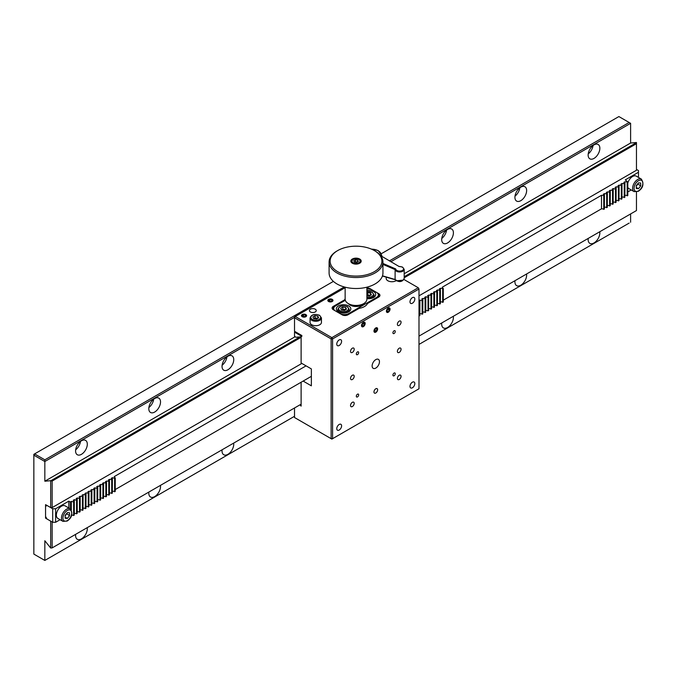 <?xml version="1.0" encoding="UTF-8"?>
<svg xmlns="http://www.w3.org/2000/svg" width="677" height="677" viewBox="0 0 677 677"><rect width="100%" height="100%" fill="white"/><g stroke="black" fill="none" stroke-linecap="round" stroke-linejoin="round"><path stroke-width="1.02" d="M588.22 238.406A8.285 4.781 120 0 0 589.853 243.373A8.285 4.781 120 0 0 594 242.958A8.285 4.781 120 0 0 599.771 231.737M515.002 280.676A8.285 4.781 120 0 0 516.636 285.643A8.285 4.781 120 0 0 520.774 285.237A8.285 4.781 120 0 0 526.554 274.007M441.878 322.895A8.285 4.781 120 0 1 441.776 322.98A8.285 4.781 120 0 0 443.41 327.922A8.285 4.781 120 0 0 447.556 327.507A8.285 4.781 120 0 0 453.328 316.286M222.208 449.714A8.285 4.781 120 0 1 222.107 449.799A8.285 4.781 120 0 0 223.748 454.741A8.285 4.781 120 0 0 227.887 454.335A8.285 4.781 120 0 0 233.667 443.105M148.991 491.993A8.285 4.781 120 0 1 148.889 492.069A8.285 4.781 120 0 0 150.522 497.02A8.285 4.781 120 0 0 154.669 496.605A8.285 4.781 120 0 0 160.441 485.384M75.672 534.322A8.285 4.781 120 0 0 77.305 539.29A8.285 4.781 120 0 0 81.443 538.884A8.285 4.781 120 0 0 87.223 527.654M447.556 242.958A8.285 4.781 120 0 0 452.964 235.664A8.285 4.781 120 0 0 451.694 229.021A8.285 4.781 120 0 0 447.556 229.435A8.285 4.781 120 0 0 442.14 236.73A8.285 4.781 120 0 0 443.41 243.373A8.285 4.781 120 0 0 447.556 242.958M441.776 238.431A8.285 4.781 120 0 0 446.592 230.078M520.774 200.688A8.285 4.781 120 0 0 526.19 193.385A8.285 4.781 120 0 0 524.92 186.75A8.285 4.781 120 0 0 520.774 187.157A8.285 4.781 120 0 0 515.366 194.46A8.285 4.781 120 0 0 516.636 201.094A8.285 4.781 120 0 0 520.774 200.688M514.994 196.152A8.285 4.781 120 0 0 519.818 187.8M594 158.41A8.285 4.781 120 0 0 599.407 151.115A8.285 4.781 120 0 0 598.138 144.472A8.285 4.781 120 0 0 594 144.886A8.285 4.781 120 0 0 588.584 152.181A8.285 4.781 120 0 0 589.853 158.824A8.285 4.781 120 0 0 594 158.41M588.22 153.882A8.285 4.781 120 0 0 593.035 145.53M81.443 454.335A8.285 4.781 120 0 0 86.859 447.032A8.285 4.781 120 0 0 85.59 440.388A8.285 4.781 120 0 0 81.443 440.803A8.285 4.781 120 0 0 76.036 448.106A8.285 4.781 120 0 0 77.305 454.741A8.285 4.781 120 0 0 81.443 454.335M75.663 449.799A8.285 4.781 120 0 0 80.487 441.446M154.669 412.056A8.285 4.781 120 0 0 160.077 404.753A8.285 4.781 120 0 0 158.807 398.118A8.285 4.781 120 0 0 154.669 398.525A8.285 4.781 120 0 0 149.253 405.828A8.285 4.781 120 0 0 150.522 412.471A8.285 4.781 120 0 0 154.669 412.056M148.889 407.52A8.285 4.781 120 0 0 153.704 399.176M227.887 369.786A8.285 4.781 120 0 0 233.303 362.483A8.285 4.781 120 0 0 232.033 355.848A8.285 4.781 120 0 0 227.887 356.254A8.285 4.781 120 0 0 222.479 363.557A8.285 4.781 120 0 0 223.748 370.192A8.285 4.781 120 0 0 227.887 369.786M222.107 365.25A8.285 4.781 120 0 0 226.93 356.897M33.85 454.335L34.586 453.912L33.85 455.172L33.85 454.335M404.194 273.736L630.609 143.025L630.609 123.324L618.888 116.562L381.413 253.663M333.389 281.395L34.586 453.912L33.85 455.172L33.85 554.099L44.834 560.438L33.85 554.099M630.609 123.324L390.841 261.754M294.52 317.361L44.834 461.519L33.85 455.172M50.69 480.687L52.154 481.051L52.154 507.598L50.69 507.598L50.69 480.687L44.834 481.212L44.834 459.827L344.263 286.955M44.834 481.212L295.147 336.697M298.777 334.599L299.513 334.176M389.377 260.907L629.145 122.478M34.586 453.912L44.834 459.827M629.145 223.088L418.995 344.415L629.145 223.088M294.52 416.287L44.834 560.438L294.52 416.287M46.298 517.744L45.562 518.167L50.69 521.121L50.69 548.031L52.154 547.896L301.113 404.169M50.69 507.598L45.562 504.636L45.562 518.167M44.834 560.438L44.834 540.745L50.69 548.031M630.609 222.251L630.609 213.932M52.154 521.967L52.154 547.896M418.995 336.105L636.465 210.555L636.465 192.006M418.995 295.807L636.465 170.249L636.465 142.5L630.609 143.025M51.224 480.509L299.987 336.892M404.194 276.732L636.465 142.627M636.465 143.702L404.194 277.798M301.113 337.315L52.154 481.051M301.857 363.431L52.154 507.598M83.034 496.529L83.034 510.052L80.174 509.806L80.174 496.275L83.034 496.529L81.985 495.226L83.102 494.582L85.962 494.836L84.913 493.533L86.03 492.89L88.89 493.144L87.841 491.849L88.958 491.206L91.818 491.451L90.769 490.156L91.886 489.513L94.746 489.759L93.705 488.464L94.814 487.821L97.065 488.43L97.674 488.066L96.633 486.771L97.742 486.128L100.611 486.382L99.561 485.079L100.67 484.436L103.539 484.69L102.489 483.386L103.598 482.752L106.467 482.997L105.417 481.702L106.526 481.059L109.395 481.305L108.345 480.01L109.454 479.367L112.323 479.612L111.273 478.317L112.39 477.674L114.633 478.284L115.251 477.92L114.201 476.625L306.063 365.859M82.416 510.407L82.416 496.884M83.034 508.148L83.102 494.582M85.962 494.836L85.962 508.359L83.102 508.114M85.344 508.715L85.344 495.192M85.962 506.455L86.03 492.89M88.89 493.144L88.89 506.667L86.03 506.421M88.272 507.031L88.272 493.499M88.89 504.771L88.958 491.206M91.818 491.451L91.818 504.983L88.958 504.729M91.2 505.338L91.2 491.807M91.818 503.079L91.886 489.513M94.746 489.759L94.746 503.29L91.886 503.036M94.128 503.646L94.128 490.114M94.746 501.386L94.814 487.821M97.674 488.066L97.674 501.598L94.814 501.352M97.065 501.953L97.065 488.43M97.674 499.694L97.742 486.128M100.611 486.382L100.611 499.905L97.742 499.66M99.993 500.261L99.993 486.738M100.611 498.001L100.67 484.436M103.539 484.69L103.539 498.213L100.67 497.967M102.921 498.568L102.921 485.045M103.539 496.317L103.598 482.752M106.467 482.997L106.467 496.529L103.598 496.275M105.849 496.884L105.849 483.353M106.467 494.625L106.526 481.059M109.395 481.305L109.395 494.836L106.526 494.582M108.777 495.192L108.777 481.66M109.395 492.932L109.454 479.367M112.323 479.612L112.323 493.144L109.454 492.898M111.705 493.499L111.705 479.968M112.323 491.24L112.39 477.674M115.251 477.92L115.251 491.451L112.39 491.206M114.633 491.807L114.633 478.284M115.251 489.547L311.361 376.327M419.241 315.947L419.241 302.416L419.85 302.06L419.85 315.592L418.995 315.88M419.85 302.06L418.995 301.003M418.995 300.656L419.918 300.123L422.169 300.732L422.786 300.376L421.737 299.073L422.846 298.43L425.715 298.684L424.665 297.381L425.774 296.738L428.025 297.347L428.643 296.991L427.593 295.697L428.702 295.054L431.571 295.299L430.521 294.004L431.63 293.361L433.881 293.962L434.499 293.606L433.449 292.312L434.566 291.669L437.427 291.914L436.377 290.619L437.494 289.976L440.355 290.23L439.305 288.927L440.422 288.284L443.283 288.537L442.233 287.234L601.506 195.281L604.375 195.535L603.325 194.231L604.434 193.597L607.303 193.842L606.253 192.547L607.362 191.904L610.231 192.15L609.182 190.855L610.299 190.212L613.159 190.457L612.11 189.162L613.227 188.519L615.469 189.128L616.087 188.765L615.038 187.47L616.155 186.827L619.015 187.08L617.966 185.777L619.083 185.134L621.943 185.388L620.894 184.093L622.011 183.45L624.871 183.695L623.83 182.401L624.939 181.758L627.807 182.003L625.294 179.862L638.47 172.254L638.47 170.562L636.465 169.402M419.85 313.688L419.918 300.123M422.786 300.376L422.786 313.9L419.918 313.654M422.169 314.255L422.169 300.732M422.786 311.995L422.846 298.43M425.715 298.684L425.715 312.207L422.846 311.962M425.097 312.562L425.097 299.039M428.643 296.991L428.643 310.515L428.025 310.878L425.774 310.269L425.774 296.738M428.025 310.878L428.025 297.347M428.643 308.619L428.702 295.054M431.571 295.299L431.571 308.83L428.702 308.577M430.953 309.186L430.953 295.654M431.571 306.926L431.63 293.361M434.499 293.606L434.499 307.138L431.63 306.884M433.881 307.493L433.881 293.962M434.499 305.234L434.566 291.669M437.427 291.914L437.427 305.445L434.566 305.2M436.809 305.801L436.809 292.278M437.427 303.541L437.494 289.976M440.355 290.23L440.355 303.753L437.494 303.508M439.737 304.108L439.737 290.585M440.355 301.849L440.422 288.284M443.283 288.537L443.283 302.06L440.422 301.815M442.665 302.416L442.665 288.893M443.283 300.165L601.506 208.812L601.506 195.281M604.375 195.535L604.375 209.058L601.506 208.812M603.757 209.413L603.757 195.89M604.375 207.162L604.434 193.597M607.303 193.842L607.303 207.374L604.434 207.12M606.685 207.729L606.685 194.197M607.303 205.47L607.362 191.904M610.231 192.15L610.231 205.681L607.362 205.427M609.613 206.036L609.613 192.505M610.231 203.777L610.299 190.212M613.159 190.457L613.159 203.989L610.299 203.735M612.541 204.344L612.541 190.812M613.159 202.084L613.227 188.519M616.087 188.765L616.087 202.296L613.227 202.051M615.469 202.651L615.469 189.128M616.087 200.392L616.155 186.827M619.015 187.08L619.015 200.604L616.155 200.358M618.397 200.959L618.397 187.436M619.015 198.7L619.083 185.134M621.943 185.388L621.943 198.911L619.083 198.666M621.325 199.275L621.325 185.743M621.943 197.015L622.011 183.45M624.871 183.695L624.871 197.227L622.011 196.973M624.253 197.582L624.253 184.051M624.871 195.323L624.939 181.758M627.807 182.003L627.807 195.535L624.939 195.281M627.19 195.89L627.19 182.358M627.807 191.938L631.226 189.966M638.47 177.408L638.47 172.254M52.696 508.757L47.026 505.482L45.562 506.328L45.562 516.475L47.026 519.014L52.696 522.28L52.696 508.757L55.624 508.757L55.624 522.28L52.696 522.28M425.774 296.958L424.784 297.533M80.174 496.495L79.175 497.07M79.488 512.1L77.237 511.499L77.237 497.967L79.488 498.568L79.488 512.1L80.106 511.744L80.106 498.213L79.057 496.918L80.174 496.275M79.488 498.568L80.106 498.213M76.56 513.792L74.309 513.183L74.309 499.66L76.56 500.261L76.56 513.792L77.178 513.437L77.178 499.905L76.129 498.611L77.237 497.967M76.56 500.261L77.178 499.905M71.381 509.95L71.381 501.352L73.632 501.953L73.632 515.485L74.25 515.129L74.25 501.598L73.201 500.303L74.309 499.66M73.632 501.953L74.25 501.598M73.632 515.485L71.669 514.952M70.273 508.842L70.273 501.987L71.381 501.352M70.273 501.987L68.809 501.149L55.624 508.757M68.809 507.995L68.809 501.149M55.624 522.28L60.092 519.708M395.766 279.77L396.663 280.828L403.086 280.109L404.194 278.501L402.959 280.388L396.367 280.701M395.106 279.406L395.106 269.607L395.707 268.913A3.935 2.268 0 0 0 397.069 270.555A3.935 2.268 0 0 0 402.612 270.318A3.935 2.268 0 0 0 402.206 267.11A3.935 2.268 0 0 0 399.193 266.577L381.625 256.228M366.892 298.616A7.252 4.189 0 0 0 373.594 297.491A7.252 4.189 0 0 0 375.718 294.529A7.252 4.189 0 0 0 366.892 290.441M348.697 311.86A7.252 4.189 0 0 0 350.821 308.907A7.252 4.189 0 0 0 346.345 305.039A7.252 4.189 0 0 0 338.441 305.945A7.252 4.189 0 0 0 336.325 308.907A7.252 4.189 0 0 0 340.793 312.766A7.252 4.189 0 0 0 348.697 311.86M345.312 300.283L335.513 305.945A6.211 3.588 0 0 0 333.693 308.484A6.211 3.588 0 0 0 335.149 310.785M340.311 313.764A6.211 3.588 0 0 0 348.697 313.553L376.522 297.491A6.211 3.588 0 0 0 378.341 294.952A6.211 3.588 0 0 0 376.522 292.413L372.13 289.883A6.211 3.588 0 0 0 366.892 288.859M345.143 298.904A11.907 6.872 0 0 0 344.542 299.877L333.329 306.351A4.138 2.395 0 0 0 332.111 308.043A4.138 2.395 0 0 0 333.329 309.736L342.113 314.805A4.138 2.395 0 0 0 347.97 314.805L359.191 308.331A11.907 6.872 0 0 0 364.446 306.563A11.907 6.872 0 0 0 367.509 303.524L378.722 297.051A4.138 2.395 0 0 0 379.941 295.358A4.138 2.395 0 0 0 378.722 293.666L369.938 288.597A4.138 2.395 0 0 0 366.892 287.894M344.542 299.877L344.542 300.732M339.185 339.922A3.419 1.972 120 0 0 336.951 342.926A3.419 1.972 120 0 0 337.476 345.668A3.419 1.972 120 0 0 339.185 345.498A3.419 1.972 120 0 0 341.42 342.486A3.419 1.972 120 0 0 340.895 339.752A3.419 1.972 120 0 0 339.185 339.922M412.403 297.643A3.419 1.972 120 0 0 410.177 300.656A3.419 1.972 120 0 0 410.694 303.389A3.419 1.972 120 0 0 412.403 303.22A3.419 1.972 120 0 0 414.637 300.216A3.419 1.972 120 0 0 414.112 297.474A3.419 1.972 120 0 0 412.403 297.643M412.403 382.192A3.419 1.972 120 0 0 410.177 385.205A3.419 1.972 120 0 0 410.694 387.946A3.419 1.972 120 0 0 412.403 387.777A3.419 1.972 120 0 0 414.637 384.764A3.419 1.972 120 0 0 414.112 382.023A3.419 1.972 120 0 0 412.403 382.192M339.185 424.471A3.419 1.972 120 0 0 336.951 427.475A3.419 1.972 120 0 0 337.476 430.217A3.419 1.972 120 0 0 339.185 430.047A3.419 1.972 120 0 0 341.42 427.035A3.419 1.972 120 0 0 340.895 424.301A3.419 1.972 120 0 0 339.185 424.471M375.794 359.614A5.179 2.987 120 0 0 372.409 364.184A5.179 2.987 120 0 0 373.205 368.33A5.179 2.987 120 0 0 375.794 368.076A5.179 2.987 120 0 0 379.179 363.507A5.179 2.987 120 0 0 378.384 359.36A5.179 2.987 120 0 0 375.794 359.614M394.099 330.791A1.659 0.956 120 0 0 393.015 332.246A1.659 0.956 120 0 0 393.269 333.575A1.659 0.956 120 0 0 394.099 333.49A1.659 0.956 120 0 0 395.182 332.035A1.659 0.956 120 0 0 394.928 330.706A1.659 0.956 120 0 0 394.099 330.791M357.49 351.922A1.659 0.956 120 0 0 356.407 353.386A1.659 0.956 120 0 0 356.661 354.714A1.659 0.956 120 0 0 357.49 354.63A1.659 0.956 120 0 0 358.573 353.166A1.659 0.956 120 0 0 358.319 351.845A1.659 0.956 120 0 0 357.49 351.922M357.49 394.2A1.659 0.956 120 0 0 356.407 395.656A1.659 0.956 120 0 0 356.661 396.984A1.659 0.956 120 0 0 357.49 396.908A1.659 0.956 120 0 0 358.573 395.444A1.659 0.956 120 0 0 358.319 394.116A1.659 0.956 120 0 0 357.49 394.2M394.099 373.061A1.659 0.956 120 0 0 393.015 374.525A1.659 0.956 120 0 0 393.269 375.845A1.659 0.956 120 0 0 394.099 375.769A1.659 0.956 120 0 0 395.182 374.305A1.659 0.956 120 0 0 394.928 372.976A1.659 0.956 120 0 0 394.099 373.061M399.227 321.152A2.59 1.498 120 0 0 397.534 323.428A2.59 1.498 120 0 0 397.932 325.502A2.59 1.498 120 0 0 399.227 325.375A2.59 1.498 120 0 0 400.919 323.098A2.59 1.498 120 0 0 400.522 321.016A2.59 1.498 120 0 0 399.227 321.152M352.362 348.206A2.59 1.498 120 0 0 350.669 350.483A2.59 1.498 120 0 0 351.067 352.556A2.59 1.498 120 0 0 352.362 352.429A2.59 1.498 120 0 0 354.054 350.153A2.59 1.498 120 0 0 353.656 348.071A2.59 1.498 120 0 0 352.362 348.206M352.362 402.316A2.59 1.498 120 0 0 350.669 404.601A2.59 1.498 120 0 0 351.067 406.674A2.59 1.498 120 0 0 352.362 406.538A2.59 1.498 120 0 0 354.054 404.262A2.59 1.498 120 0 0 353.656 402.189A2.59 1.498 120 0 0 352.362 402.316M399.227 375.261A2.59 1.498 120 0 0 397.534 377.538A2.59 1.498 120 0 0 397.932 379.619A2.59 1.498 120 0 0 399.227 379.484A2.59 1.498 120 0 0 400.919 377.207A2.59 1.498 120 0 0 400.522 375.134A2.59 1.498 120 0 0 399.227 375.261M352.362 375.261A2.59 1.498 120 0 0 350.669 377.538A2.59 1.498 120 0 0 351.067 379.611A2.59 1.498 120 0 0 352.362 379.484A2.59 1.498 120 0 0 354.054 377.207A2.59 1.498 120 0 0 353.656 375.134A2.59 1.498 120 0 0 352.362 375.261M375.794 388.784A2.59 1.498 120 0 0 374.102 391.069A2.59 1.498 120 0 0 374.499 393.142A2.59 1.498 120 0 0 375.794 393.015A2.59 1.498 120 0 0 377.487 390.731A2.59 1.498 120 0 0 377.089 388.657A2.59 1.498 120 0 0 375.794 388.784M399.227 348.206A2.59 1.498 120 0 0 397.534 350.483A2.59 1.498 120 0 0 397.932 352.556A2.59 1.498 120 0 0 399.227 352.429A2.59 1.498 120 0 0 400.919 350.153A2.59 1.498 120 0 0 400.522 348.08A2.59 1.498 120 0 0 399.227 348.206M310.404 309.186A3.419 1.972 0 0 0 309.406 310.582A3.419 1.972 0 0 0 311.513 312.402A3.419 1.972 0 0 0 315.245 311.97A3.419 1.972 0 0 0 316.244 310.582A3.419 1.972 0 0 0 314.136 308.754A3.419 1.972 0 0 0 310.404 309.186M303.135 381.075L311.361 385.831L311.361 368.914L301.113 362.999L301.113 336.791L295.79 337.264L294.52 336.139L294.52 332.136L301.84 336.367L301.84 335.521L294.52 331.29L294.52 317.767L295.248 316.498L331.865 337.637L418.268 287.75L403.907 279.457M332.229 301.493A2.59 1.498 0 0 0 332.229 299.378A2.59 1.498 0 0 0 328.565 299.378A2.59 1.498 0 0 0 328.565 301.493A2.59 1.498 0 0 0 332.229 301.493M345.143 287.691L294.52 316.921L294.52 317.767L331.129 338.906L332.593 338.906L332.593 438.671L331.129 438.671L331.129 338.906L331.865 337.637L332.593 338.906L418.995 289.02L418.995 388.784L331.865 439.094L294.52 417.531L331.129 438.671L332.593 438.671L418.995 388.784M305.869 316.709A2.59 1.498 0 0 0 305.869 314.593A2.59 1.498 0 0 0 302.204 314.593A2.59 1.498 0 0 0 302.204 316.709A2.59 1.498 0 0 0 305.869 316.709M388.243 312.266A2.59 1.498 120 0 0 390.07 309.101A2.59 1.498 120 0 0 388.243 308.043A2.59 1.498 120 0 0 386.415 311.217A2.59 1.498 120 0 0 388.243 312.266M363.346 326.644A2.59 1.498 120 0 0 365.182 323.471A2.59 1.498 120 0 0 363.346 322.413A2.59 1.498 120 0 0 361.518 325.586A2.59 1.498 120 0 0 363.346 326.644M375.794 332.136A2.59 1.498 120 0 0 377.622 328.971A2.59 1.498 120 0 0 375.794 327.913A2.59 1.498 120 0 0 373.966 331.078A2.59 1.498 120 0 0 375.794 332.136M418.268 287.75L418.995 289.02L418.268 287.75M301.113 405.278L300.647 405.54M294.52 407.969L294.52 417.531M300.038 404.787L301.113 406.124L301.113 382.243M299.589 335.064L300.326 334.65M345.143 287.192L345.143 299.183A10.874 6.279 0 0 0 348.333 303.618L349.061 304.041A9.833 5.678 180 0 0 362.974 304.041L363.71 303.618A10.874 6.279 0 0 0 366.892 299.183L366.892 287.192M374.322 250.566L375.058 250.989A26.919 15.546 180 0 1 382.945 261.982L382.945 272.966A26.919 15.546 180 0 1 375.058 283.959A26.919 15.546 180 0 1 345.719 287.327A26.919 15.546 180 0 1 329.098 272.966L329.098 261.982A26.919 15.546 180 0 1 336.977 250.989L337.713 250.566A25.887 14.945 0 0 0 337.713 271.705A25.887 14.945 0 0 0 374.322 271.705A25.887 14.945 0 0 0 374.322 250.566A25.887 14.945 0 0 0 337.713 250.566L336.977 250.989M382.945 261.982A26.919 15.546 180 0 1 375.058 272.966A26.919 15.546 180 0 1 345.719 276.343A26.919 15.546 180 0 1 329.098 261.982M359.682 263.243A5.179 2.987 180 0 1 354.037 263.895A5.179 2.987 180 0 1 350.838 261.136A5.179 2.987 180 0 1 352.353 259.02A5.179 2.987 180 0 1 357.998 258.369A5.179 2.987 180 0 1 361.196 261.136A5.179 2.987 180 0 1 359.682 263.243M348.333 303.618A10.874 6.279 0 0 0 363.71 303.618L362.974 304.041M634.112 191.633L638.259 191.329C643.125 188.062 644.157 183.983 641.364 179.083A7.252 4.189 -60 0 0 637.742 179.439A7.252 4.189 -60 0 0 633.003 185.828A7.252 4.189 -60 0 0 634.112 191.633L628.992 188.68A7.252 4.189 -60 0 1 627.807 187.224M627.807 183.129A7.252 4.189 -60 0 1 632.614 176.477A7.252 4.189 -60 0 1 636.236 176.122L641.364 179.083M638.47 188.705L636.278 188.511L636.278 185.583L638.47 182.849L640.67 183.044L640.67 185.98L638.47 188.705L636.278 187.444M637.742 183.763L640.67 185.98M637.742 184.288L636.278 186.107M62.986 521.375L57.858 518.413A7.252 4.189 -60 0 1 56.75 512.607A7.252 4.189 -60 0 1 61.48 506.218A7.252 4.189 -60 0 1 65.11 505.863L70.23 508.816A7.252 4.189 -60 0 0 66.608 509.18A7.252 4.189 -60 0 0 61.878 515.569A7.252 4.189 -60 0 0 62.986 521.375L67.125 521.07C71.99 517.803 73.031 513.716 70.23 508.816M67.345 518.447L65.144 518.252L65.144 515.324L67.345 512.591L69.536 512.785L69.536 515.713L67.345 518.447L65.144 517.177M66.608 513.504L69.536 515.713M66.608 514.021L65.144 515.849M396.011 280.727A5.695 3.292 180 0 1 387.879 280.777A5.695 3.292 180 0 1 386.212 278.45L386.212 277.138M321.448 317.978L321.448 322.413A5.695 3.292 180 0 1 317.936 325.451A5.695 3.292 180 0 1 311.725 324.74A5.695 3.292 180 0 1 310.058 322.413L310.058 317.978A5.695 3.292 180 0 0 311.725 320.306A5.695 3.292 180 0 0 317.936 321.016A5.695 3.292 180 0 0 321.448 317.978L319.62 315.296C314.534 313.629 311.352 314.526 310.058 317.978M317.868 318.232L317.868 316.125L318.639 317.792L316.531 319.011L313.637 318.562L312.867 316.895L314.983 315.677L314.983 317.877L313.756 318.579A2.59 1.498 180 0 1 313.925 318.486A2.59 1.498 180 0 1 316.421 318.097A2.59 1.498 180 0 1 317.513 318.444M314.983 315.677L317.868 316.125M314.983 317.877L317.75 318.3M302.771 316.387L304.506 316.65L305.767 315.922L305.31 314.923L303.575 314.653L302.306 315.38L302.771 316.387M305.31 316.184L305.31 314.923M303.575 316.506L303.575 314.653M305.835 314.61A2.547 1.472 0 0 0 302.238 314.61A2.547 1.472 0 0 0 302.238 316.692A2.547 1.472 0 0 0 305.835 316.692A2.547 1.472 0 0 0 305.835 314.61M345.329 309.838A2.59 1.498 0 0 0 344.238 309.491A2.59 1.498 0 0 0 341.741 309.871A2.59 1.498 0 0 0 341.58 309.973L342.799 309.262L342.799 307.07L345.685 307.51L346.455 309.177L344.348 310.404L341.453 309.956L340.683 308.289L342.799 307.07M345.685 309.626L345.685 307.51M342.799 309.262L345.566 309.694M370.226 295.46A2.59 1.498 0 0 0 369.134 295.113A2.59 1.498 0 0 0 366.892 295.375M370.581 295.257L370.581 293.141L371.351 294.808L369.236 296.027L366.892 295.663M366.892 293.158L367.696 292.692L370.581 293.141M366.892 295.358L367.696 294.893L367.696 292.692M367.696 294.893L370.463 295.324M357.71 261.847L357.71 260.154L358.328 261.491L356.635 262.464L354.325 262.109L353.707 260.772L355.4 259.799L355.4 261.66L354.562 262.143A2.073 1.193 180 0 1 357.329 262.067M359.309 259.756A4.663 2.691 180 0 1 360.68 261.66A4.663 2.691 180 0 1 360.054 263.006M355.4 259.799L357.71 260.154M355.4 261.66L357.481 261.982M351.981 263.006A4.663 2.691 180 0 1 351.355 261.66C352.472 258.809 355.078 258.072 359.182 259.46L360.68 261.66M348.486 303.711A8.285 4.781 0 0 0 350.161 305.099A8.285 4.781 0 0 0 363.549 303.711M332.195 299.395A2.547 1.472 0 0 0 328.599 299.395A2.547 1.472 0 0 0 328.599 301.477A2.547 1.472 0 0 0 332.195 301.477A2.547 1.472 0 0 0 332.195 299.395L332.195 299.395M329.132 301.163L330.858 301.434L332.128 300.698L331.662 299.699L329.936 299.437L328.667 300.165L329.132 301.163M331.662 300.969L331.662 299.699M329.936 301.29L329.936 299.437M386.652 310.1A2.547 1.472 120 0 0 388.243 312.232A2.547 1.472 120 0 0 389.834 310.21A2.547 1.472 120 0 0 390.045 309.118A2.547 1.472 120 0 0 388.674 307.891A2.547 1.472 120 0 0 386.652 310.1M388.2 308.72L387.126 310.117L387.168 311.555L388.285 311.598L389.36 310.193L389.317 308.763L388.2 308.72M387.769 309.279L389.36 310.193M387.151 310.938L388.285 311.598M363.304 323.09L362.229 324.486L362.271 325.925L363.388 325.967L364.471 324.571L364.421 323.132L363.304 323.09M362.872 323.648L364.471 324.571M362.254 325.307L363.388 325.967M361.755 324.469A2.547 1.472 120 0 0 362.5 326.856A2.547 1.472 120 0 0 364.937 324.588A2.547 1.472 120 0 0 364.192 322.21A2.547 1.472 120 0 0 361.755 324.469M376.37 331.002L377.064 329.377L376.488 328.396L375.219 329.047L374.525 330.672L375.1 331.654L376.37 331.002L374.779 330.088M375.896 328.7L377.064 329.377M374.813 332.331A2.547 1.472 120 0 0 377.301 330.291A2.547 1.472 120 0 0 376.784 327.719A2.547 1.472 120 0 0 374.288 329.758A2.547 1.472 120 0 0 374.813 332.331M381.76 256.338L381.76 255.288A10.358 5.975 180 0 1 381.633 256.219L381.625 256.338M381.676 256.245L381.6 256.194A0.618 0.499 15.4 0 0 381.016 255.661A9.732 5.619 0 0 0 377.758 250.524A9.732 5.619 0 0 0 371.512 249.161M403.086 280.109L402.959 280.388C400.556 282.224 397.941 281.92 395.114 279.491L382.488 275.818M404.194 278.501L404.194 269.336A4.553 2.632 180 0 1 401.537 271.731A4.553 2.632 180 0 1 396.663 271.333A4.553 2.632 180 0 1 395.106 269.607L382.945 264.402M381.016 255.661A1.244 0.719 0 0 0 381.363 256.278M382.945 263.455L395.707 268.913M348.697 313.553L348.697 314.39M376.522 298.32L376.522 297.491M333.329 309.736L333.329 306.351M378.722 297.051L378.722 293.666M369.938 289.062L369.938 288.597M638.47 180.708A6.211 3.588 120 0 0 634.078 188.316A6.211 3.588 120 0 0 638.47 190.855A6.211 3.588 120 0 0 642.862 183.247A6.211 3.588 120 0 0 638.47 180.708M67.345 510.45A6.211 3.588 120 0 0 62.944 518.057A6.211 3.588 120 0 0 67.345 520.588A6.211 3.588 120 0 0 71.737 512.98A6.211 3.588 120 0 0 67.345 510.45M312.275 319.349A4.917 2.843 0 0 0 319.231 319.349A4.917 2.843 0 0 0 319.231 315.338A4.917 2.843 0 0 0 312.275 315.338A4.917 2.843 0 0 0 312.275 319.349M349.264 309.372A5.695 3.292 180 0 1 345.752 312.41A5.695 3.292 180 0 1 339.541 311.691A5.695 3.292 180 0 1 337.874 309.372C339.169 305.919 342.35 305.022 347.436 306.689L349.264 309.372L349.264 311.488M340.091 310.743A4.917 2.843 0 0 0 347.047 310.743A4.917 2.843 0 0 0 347.047 306.723A4.917 2.843 0 0 0 340.091 306.723A4.917 2.843 0 0 0 340.091 310.743M374.161 297.118L374.161 294.994A5.695 3.292 180 0 1 366.892 298.151M366.892 297.051A4.917 2.843 0 0 0 372.646 295.857A4.917 2.843 0 0 0 371.944 292.354A4.917 2.843 0 0 0 366.892 291.669M353.182 262.769A4.011 2.319 0 0 0 358.852 262.769A4.011 2.319 0 0 0 358.852 259.494A4.011 2.319 0 0 0 353.182 259.494A4.011 2.319 0 0 0 353.182 262.769M381.76 255.288L378.037 250.473L371.241 249.043M404.194 269.336L402.485 267.06L399.328 266.45M382.412 276.047L395.182 279.736M333.693 308.484L333.693 309.948M378.341 294.952L378.341 297.271M337.874 311.488L337.874 309.372M374.161 294.994L372.333 292.312L366.892 291.516"/></g></svg>
